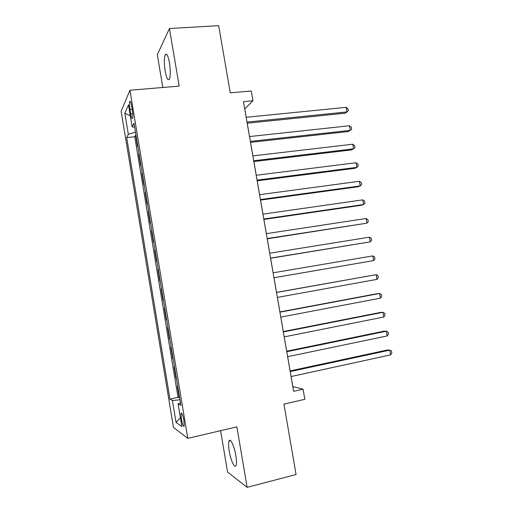 <?xml version="1.0" encoding="UTF-8"?>
<svg xmlns="http://www.w3.org/2000/svg" width="513" height="513" viewBox="0 0 513 513"><rect width="100%" height="100%" fill="white"/><g stroke="black" fill="none" stroke-linecap="round" stroke-linejoin="round"><path stroke-width="0.77" d="M235.826 455.493C234.3 446.002 230.228 437.512 229.029 441.039C228.381 442.886 228.445 446.233 229.228 451.087C230.69 460.308 234.768 469.132 236.038 465.541C236.679 463.714 236.608 460.366 235.826 455.493M169.476 62.823C168.097 55.718 166.699 52.999 165.276 54.673C164.064 57.898 164.019 63.362 165.148 71.057C166.501 78.156 167.905 80.874 169.354 79.214C170.56 76.052 170.598 70.589 169.476 62.823M183.911 420.557C182.763 414.805 181.801 412.381 181.018 413.298L181.307 418.826C182.436 424.552 183.398 426.97 184.199 426.079L183.911 420.557M220.596 430.683L227.56 472.05L247.125 487.35L296.072 474.525L283.933 404.109L304.831 399.319L303.074 389.187L292.84 386.584L291.095 376.536M121.145 111.315L173.445 427.393L187.796 438.371L129.924 90.23L121.145 111.315M129.924 90.23L179.184 86.12L169.437 28.536L157.311 54.679L162.833 87.486M169.437 28.536L218.673 25.65L230.26 92.84L251.255 90.993L252.954 100.753L243.457 101.632L293.616 391.31L303.074 389.187M137.805 146.134L137.503 146.641L135.605 135.227L135.983 135.188M139.074 153.778L138.767 154.259L139.145 154.214M138.767 154.259L140.671 165.699L140.979 165.25M144.159 184.411L143.845 184.808L141.934 173.336L142.313 173.291M147.353 203.623L147.026 203.962L145.115 192.465L145.493 192.413M150.553 222.873L150.213 223.161L148.295 211.632L148.674 211.587M153.759 242.174L153.406 242.405L151.489 230.85L151.867 230.799M156.972 261.521L156.612 261.694L154.689 250.113L155.067 250.055M160.197 280.912L159.825 281.028L157.895 269.421L158.273 269.357M163.423 300.349L163.044 300.406L161.114 288.774L161.492 288.71M163.044 300.406L163.423 300.342M164.718 308.133L164.333 308.172L166.27 319.836L166.648 319.766M167.956 327.64L167.565 327.621L169.508 339.311L169.886 339.234M171.207 347.192L170.803 347.109L172.753 358.831L173.125 358.754M174.458 366.789L174.048 366.648L175.997 378.395L176.376 378.318M129.981 109.468L130.712 113.892C131.431 117.759 132.065 119.234 132.617 118.317C132.989 116.778 132.899 114.142 132.335 110.423L131.591 105.928C130.873 102.074 130.244 100.612 129.699 101.529C129.321 103.094 129.417 105.742 129.981 109.468L132.142 109.269M180.448 402.827L178.101 403.782L180.871 405.379L133.989 123.178L132.136 126.839L134.669 127.288M178.101 403.782L181.891 426.598L176.062 422.43L172.432 400.512L169.97 399.095L126.685 137.606L128.333 134.342L124.832 113.193L128.487 104.851L132.136 126.839M135.605 135.227L134.759 136.772L178.024 397.351L179.633 397.928M177.722 386.43L177.299 386.238L179.255 398.011M176.421 378.568L175.997 378.395M173.157 358.94L172.753 358.831M169.906 339.362L169.508 339.311M166.661 319.83L166.27 319.836M161.114 288.774L161.486 288.678M157.895 269.421L158.261 269.267M154.689 250.113L155.041 249.908M151.489 230.85L151.835 230.587M148.295 211.632L148.629 211.318M145.115 192.465L145.435 192.093M141.934 173.336L142.248 172.913M247.125 487.35L236.884 426.861L187.796 438.371M246.202 117.285L244.765 108.974L252.954 100.753M290.127 370.912L287.658 356.682M286.709 351.206L284.228 336.868M283.311 331.552L280.81 317.111M279.912 311.942L277.392 297.399M276.526 292.384L273.993 277.745M273.14 272.82L270.62 258.263M269.742 253.217L267.254 238.827M266.356 233.659L263.894 219.442M262.977 214.145L260.546 200.102M259.61 194.677L257.205 180.807M256.243 175.26L253.871 161.563M252.89 155.888L250.549 142.357M249.542 136.567L247.228 123.203M135.477 132.155L128.333 134.342M134.759 136.772L126.685 137.606M178.024 397.351L169.97 399.095M172.432 400.512L179.948 399.807M130.308 115.829L124.832 113.193M176.062 422.43L180.409 417.691M247.189 123.203L345.069 113.2L346.961 111.937L247.003 122.107M346.134 107.339L348.026 108.884L348.359 110.718L346.961 111.937L346.134 107.339L246.169 117.291M250.511 142.364L348.353 131.527L350.27 130.373L250.344 141.396M349.443 125.756L351.328 127.256L351.655 129.09L350.27 130.373L349.443 125.756L249.504 136.567M253.832 161.563L351.649 149.886L353.585 148.847L253.691 160.736M352.758 144.224L354.637 145.666L354.964 147.513L353.585 148.847L352.758 144.224L252.851 155.894M257.167 180.813L354.945 168.29L356.907 167.36L257.045 180.114M356.08 162.73L357.946 164.122L358.279 165.975L356.907 167.36L356.08 162.73L256.205 175.266M260.508 200.108L358.254 186.738L360.241 185.918L260.412 199.544M359.408 181.275L361.267 182.622L361.601 184.475L360.241 185.918L359.408 181.275L259.572 194.684M263.855 219.449L361.569 205.232L363.582 204.52L263.785 219.025M362.742 199.865L364.602 201.167L364.935 203.02L363.582 204.52L362.742 199.865L262.938 214.152M267.215 238.834L366.923 223.168L267.164 238.551M366.09 218.5L367.936 219.75L368.27 221.61L366.923 223.168L366.09 218.5L266.318 233.665M270.582 258.27L370.277 241.854L270.556 258.122M369.443 237.179L371.284 238.372L371.617 240.238L370.277 241.854L369.443 237.179L269.71 253.223M273.955 277.751L373.644 260.585L273.955 277.738M372.804 255.897L374.637 257.045L374.971 258.911L373.644 260.585L372.804 255.897L273.102 272.826M276.507 292.481L376.17 274.66L377.01 279.361L277.36 297.405M276.488 292.391L376.17 274.66L377.998 275.757L378.331 277.629L377.01 279.361M279.918 312.186L379.543 293.468L380.389 298.175L280.771 317.117M279.874 311.949L377.427 293.635L379.543 293.468L381.364 294.513L381.698 296.392L380.389 298.175M283.336 331.93L382.929 312.321L383.775 317.04L284.196 336.881M283.272 331.558L380.787 312.372L382.929 312.321L384.737 313.308L385.077 315.194L383.775 317.04M286.767 351.732L386.321 331.212L387.168 335.944L287.62 356.689M286.677 351.213L384.154 331.148L386.321 331.212L388.123 332.155L388.463 334.04L387.168 335.944M290.204 371.579L389.72 350.148L390.566 354.893L291.063 376.542M290.089 370.918L387.533 349.969L389.72 350.148L391.515 351.039L391.855 352.931L390.566 354.893M132.745 113.7L130.712 113.892M230.594 440.667L229.029 441.039M166.847 54.564L165.276 54.673M181.685 413.151L181.018 413.298M130.347 101.471L129.699 101.529"/></g></svg>
